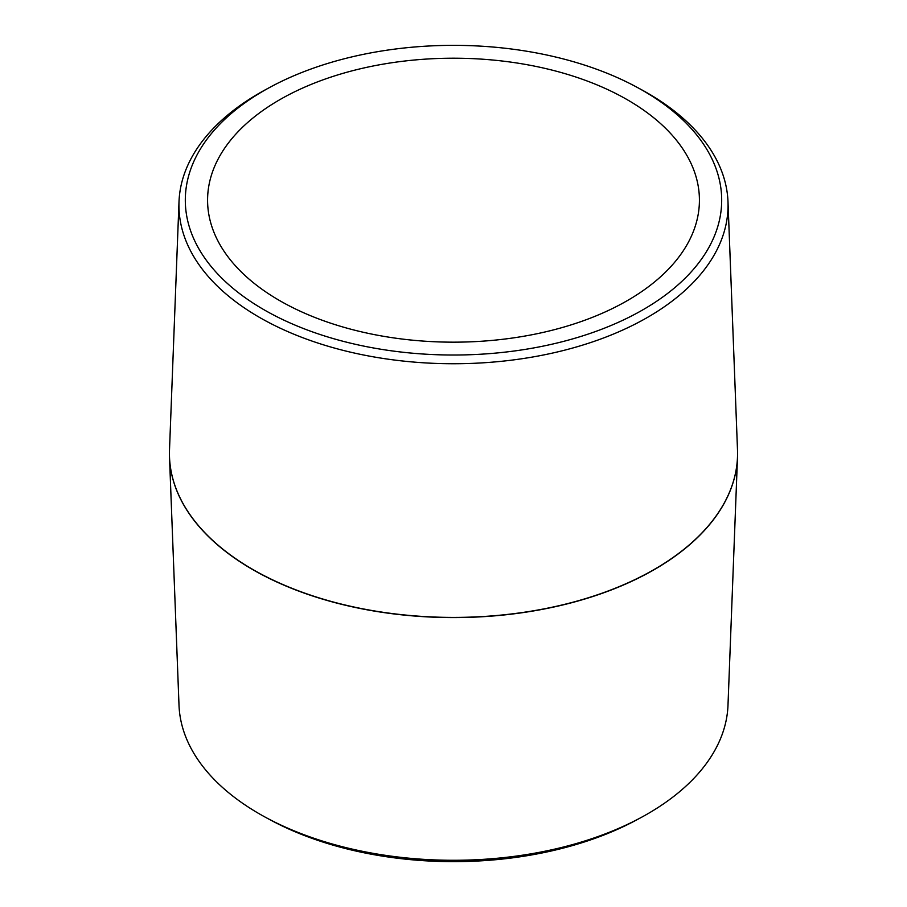 <?xml version="1.0" encoding="UTF-8"?>
<svg xmlns="http://www.w3.org/2000/svg" width="907" height="907" viewBox="0 0 907 907"><rect width="100%" height="100%" fill="white"/><g stroke="black" fill="none" stroke-linecap="round" stroke-linejoin="round"><path stroke-width="1.36" d="M279.605 300.58A245.922 141.98 180 0 1 207.578 200.186A245.922 141.98 180 0 1 453.5 58.207A245.922 141.98 180 0 1 699.422 200.186A245.922 141.98 180 0 1 547.613 331.361A245.922 141.98 180 0 1 279.605 300.58M270.071 87.231L265.717 89.589A274.56 158.51 0 0 0 179.008 201.728A274.56 158.51 0 0 0 259.357 317.314A274.56 158.51 0 0 0 561.365 350.998A274.56 158.51 0 0 0 727.992 201.728A274.56 158.51 0 0 0 641.283 89.589L636.929 87.231A268.189 154.836 180 0 1 646.169 307.892A268.189 154.836 180 0 1 263.858 309.672A268.189 154.836 180 0 1 270.071 87.231A268.189 154.836 180 0 1 636.929 87.231M727.992 201.728L737.493 449.793A284.061 163.997 180 0 1 737.561 453.421A284.061 163.997 180 0 1 562.204 604.935A284.061 163.997 180 0 1 252.645 569.381A284.061 163.997 180 0 1 169.439 453.421A284.061 163.997 180 0 1 169.507 449.793L179.008 201.728M737.493 457.207L727.992 705.272A274.56 158.51 180 0 1 641.283 817.411A274.56 158.51 180 0 1 265.717 817.411A274.56 158.51 180 0 1 179.008 705.272L169.507 457.207A284.061 163.997 0 0 0 252.645 569.551A284.061 163.997 0 0 0 559.302 605.785A284.061 163.997 0 0 0 737.493 457.207A284.061 163.997 0 0 0 737.561 453.579A284.061 163.997 0 0 0 737.561 453.5M265.717 817.411L270.071 819.769A268.189 154.836 0 0 0 636.929 819.769L641.283 817.411M169.439 453.5A284.061 163.997 0 0 0 169.439 453.579A284.061 163.997 0 0 0 169.507 457.207"/></g></svg>
